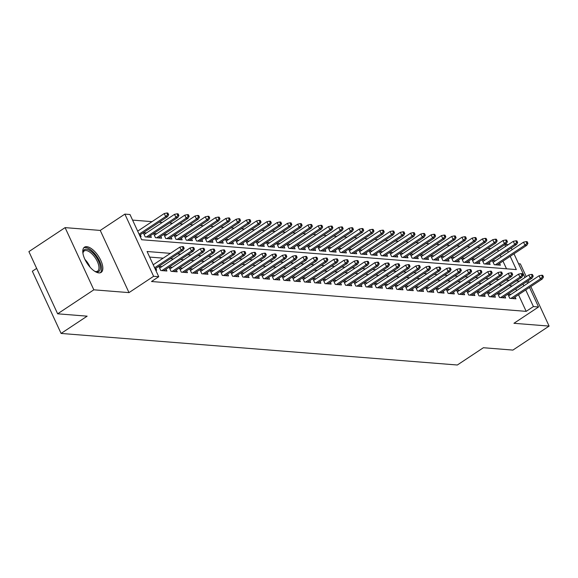 <?xml version="1.0" encoding="UTF-8"?>
<svg xmlns="http://www.w3.org/2000/svg" width="578" height="578" viewBox="0 0 578 578"><rect width="100%" height="100%" fill="white"/><g stroke="black" fill="none" stroke-linecap="round" stroke-linejoin="round"><path stroke-width="0.87" d="M86.751 246.676A15.115 6.69 56.5 0 0 84.46 247.189A15.115 6.69 56.5 0 0 85.92 261.335A15.115 6.69 56.5 0 0 98.867 272.895A15.115 6.69 56.5 0 0 101.157 272.382A15.115 6.69 56.5 0 0 99.698 258.236A15.115 6.69 56.5 0 0 86.751 246.676M505.172 244.415L508.272 244.66M526.255 276.652L520.359 263.9L518.582 263.756M36.652 268.394L32.354 271.241L61.087 333.441L457.328 365.007L483.389 347.732L512.903 350.087L549.1 326.093L530.835 286.565M61.087 333.441L87.148 316.166L57.641 313.811L28.9 251.618L65.097 227.624L93.831 289.816L128.995 292.62L153.603 276.306L124.87 214.113L129.999 214.517L141.653 239.733L516.335 269.586L510.208 256.321M128.995 292.62L100.254 230.427L65.097 227.624M100.254 230.427L124.87 214.113M490.765 248.641L487.673 248.396M480.499 247.818L477.406 247.572M470.232 247.001L467.14 246.755M459.972 246.185L456.873 245.939M449.706 245.368L446.606 245.123M439.439 244.552L436.347 244.306M429.172 243.728L426.08 243.483M418.905 242.912L415.813 242.666M408.646 242.095L405.546 241.85M398.379 241.279L395.28 241.033M388.113 240.462L385.02 240.217M377.846 239.639L374.754 239.393M367.579 238.822L364.487 238.577M357.32 238.006L354.22 237.76M347.053 237.19L343.953 236.944M336.786 236.373L333.694 236.12M326.519 235.549L323.427 235.304M316.253 234.733L313.16 234.487M305.993 233.917L302.894 233.671M295.726 233.1L292.627 232.855M285.46 232.284L282.367 232.031M275.193 231.46L272.101 231.214M264.926 230.644L261.834 230.398M254.66 229.827L251.567 229.582M244.4 229.011L241.301 228.765M234.133 228.194L231.041 227.942M223.867 227.371L220.774 227.125M213.6 226.554L210.508 226.309M203.333 225.738L200.241 225.492M193.074 224.921L189.974 224.676M182.807 224.105L179.715 223.852M172.54 223.281L169.448 223.036M162.274 222.465L159.181 222.219M152.007 221.649L132.579 220.102M528.949 282.483L528.14 280.727M57.641 313.811L93.831 289.816M507.86 294.173L509.774 298.32L515.93 298.812L515.092 296.998M497.593 293.357L499.508 297.504L505.663 297.995L504.832 296.182M487.326 292.533L489.241 296.68L495.404 297.171L494.566 295.358M477.06 291.717L478.974 295.864L485.137 296.355L484.299 294.542M466.793 290.9L468.715 295.047L474.87 295.539L474.032 293.725M456.533 290.084L458.448 294.231L464.604 294.722L463.766 292.909M446.267 289.267L448.181 293.414L454.337 293.906L453.499 292.092M436 288.444L437.914 292.591L444.077 293.082L443.239 291.269M425.733 287.627L427.648 291.774L433.811 292.266L432.973 290.452M415.466 286.811L417.388 290.958L423.544 291.449L422.706 289.636M405.207 285.994L407.122 290.142L413.277 290.633L412.439 288.819M394.94 285.178L396.855 289.325L403.01 289.816L402.172 288.003M384.673 284.354L386.588 288.501L392.751 288.993L391.913 287.179M374.407 283.538L376.321 287.685L382.484 288.176L381.646 286.363M364.14 282.721L366.062 286.869L372.218 287.36L371.379 285.546M353.873 281.905L355.795 286.052L361.951 286.544L361.113 284.73M343.614 281.089L345.528 285.236L351.684 285.727L350.846 283.914M333.347 280.265L335.262 284.412L341.425 284.903L340.587 283.09M323.08 279.449L324.995 283.596L331.158 284.087L330.32 282.274M312.814 278.632L314.735 282.779L320.891 283.271L320.053 281.457M302.547 277.816L304.469 281.963L310.624 282.454L309.786 280.641M292.287 276.999L294.202 281.146L300.358 281.638L299.52 279.824M282.021 276.176L283.935 280.323L290.098 280.814L289.26 279.001M271.754 275.359L273.669 279.506L279.831 279.998L278.993 278.184M261.487 274.543L263.409 278.69L269.565 279.181L268.727 277.368M251.22 273.726L253.142 277.874L259.298 278.365L258.46 276.551M240.961 272.91L242.876 277.057L249.031 277.548L248.193 275.728M230.694 272.086L232.609 276.233L238.772 276.725L237.934 274.911M220.428 271.27L222.342 275.417L228.505 275.908L227.667 274.095M210.161 270.453L212.075 274.601L218.238 275.092L217.4 273.278M199.894 269.637L201.816 273.784L207.972 274.275L207.134 272.462M189.635 268.813L191.549 272.968L197.705 273.459L196.867 271.638M179.368 267.997L181.282 272.144L187.445 272.635L186.607 270.822M169.101 267.18L171.016 271.328L177.179 271.819L176.341 270.005M158.834 266.364L160.749 270.511L166.912 271.003L166.074 269.189M146.465 232.941L143.373 232.696M156.732 233.765L153.64 233.519M166.999 234.581L163.906 234.336M177.265 235.398L174.166 235.152M187.532 236.214L184.433 235.969M197.792 237.031L194.699 236.785M208.058 237.854L204.966 237.609M218.325 238.671L215.233 238.425M228.592 239.487L225.492 239.241M238.859 240.304L235.759 240.058M249.118 241.127L246.026 240.874M259.385 241.944L256.292 241.698M269.651 242.76L266.559 242.514M279.918 243.576L276.819 243.331M290.185 244.393L287.085 244.147M300.444 245.216L297.352 244.964M310.711 246.033L307.619 245.787M320.978 246.849L317.886 246.604M331.245 247.666L328.145 247.42M341.511 248.482L338.412 248.237M351.771 249.306L348.679 249.053M362.038 250.122L358.945 249.877M372.304 250.939L369.212 250.693M382.571 251.755L379.471 251.509M392.838 252.572L389.738 252.326M403.097 253.395L400.005 253.142M413.364 254.212L410.272 253.966M423.631 255.028L420.538 254.782M433.897 255.844L430.798 255.599M444.164 256.661L441.065 256.415M454.424 257.485L451.331 257.232M464.69 258.301L461.598 258.055M474.957 259.117L471.865 258.872M485.224 259.934L482.131 259.688M506.516 268.806L502.968 261.119M501.083 257.044L500.273 255.288M498.388 251.206L497.571 249.45M140.151 236.489L141.111 236.568L140.273 234.755M143.301 232.746L145.215 236.893L151.378 237.385L150.54 235.571M153.567 233.563L155.482 237.71L161.645 238.201L160.807 236.388M163.834 234.379L165.749 238.526L171.912 239.017L171.074 237.204M174.101 235.195L176.015 239.35L182.171 239.834L181.333 238.02M184.36 236.019L186.282 240.166L192.438 240.658L191.6 238.844M194.627 236.836L196.542 240.983L202.705 241.474L201.867 239.66M204.894 237.652L206.808 241.799L212.971 242.29L212.133 240.477M215.161 238.468L217.075 242.616L223.238 243.107L222.4 241.293M225.427 239.285L227.342 243.439L233.498 243.923L232.659 242.11M235.687 240.108L237.609 244.256L243.764 244.747L242.926 242.933M245.953 240.925L247.868 245.072L254.031 245.563L253.193 243.75M256.22 241.741L258.135 245.888L264.298 246.38L263.46 244.566M266.487 242.558L268.402 246.705L274.564 247.196L273.726 245.383M276.754 243.374L278.668 247.529L284.824 248.013L283.986 246.199M287.013 244.198L288.935 248.345L295.091 248.836L294.253 247.023M297.28 245.014L299.202 249.161L305.357 249.653L304.519 247.839M307.547 245.831L309.461 249.978L315.624 250.469L314.786 248.656M317.813 246.647L319.728 250.794L325.891 251.286L325.053 249.472M328.08 247.463L329.995 251.618L336.15 252.109L335.312 250.288M338.34 248.287L340.261 252.434L346.417 252.926L345.579 251.112M348.606 249.104L350.528 253.251L356.684 253.742L355.846 251.929M358.873 249.92L360.788 254.067L366.951 254.558L366.112 252.745M369.14 250.736L371.054 254.884L377.217 255.375L376.379 253.561M379.406 251.56L381.321 255.707L387.477 256.199L386.639 254.378M389.666 252.376L391.588 256.524L397.743 257.015L396.905 255.201M399.933 253.193L401.855 257.34L408.01 257.831L407.172 256.018M410.199 254.009L412.114 258.156L418.277 258.648L417.439 256.834M420.466 254.826L422.381 258.973L428.544 259.464L427.706 257.651M430.733 255.649L432.647 259.797L438.803 260.288L437.965 258.474M441 256.466L442.914 260.613L449.07 261.104L448.232 259.291M451.259 257.282L453.181 261.429L459.337 261.921L458.499 260.107M461.526 258.099L463.44 262.246L469.603 262.737L468.765 260.924M471.793 258.915L473.707 263.062L479.87 263.554L479.032 261.74M482.059 259.739L483.974 263.886L490.13 264.377L489.291 262.564M492.326 260.555L494.241 264.702L500.396 265.194L499.558 263.38M495.49 260.75L492.391 260.505M170.423 253.359L147.087 251.502L158.74 276.71L151.501 281.515L526.182 311.361L518.502 294.737M516.616 290.662L515.807 288.906M512.202 285.966L509.11 285.72M501.935 285.149L498.843 284.903M491.676 284.333L488.576 284.08M481.409 283.509L478.309 283.263M471.142 282.693L468.05 282.447M460.876 281.876L457.783 281.631M450.609 281.06L447.517 280.814M440.349 280.243L437.25 279.99M430.083 279.42L426.983 279.174M419.816 278.603L416.724 278.358M409.549 277.787L406.457 277.541M399.282 276.97L396.19 276.725M389.023 276.154L385.923 275.901M378.756 275.33L375.657 275.085M368.489 274.514L365.397 274.268M358.223 273.697L355.13 273.452M347.956 272.881L344.864 272.635M337.697 272.065L334.597 271.812M327.43 271.241L324.33 270.995M317.163 270.425L314.071 270.179M306.896 269.608L303.804 269.362M296.63 268.792L293.537 268.546M286.37 267.975L283.271 267.722M276.103 267.152L273.004 266.906M265.837 266.335L262.744 266.09M255.57 265.519L252.478 265.273M245.303 264.702L242.211 264.457M235.044 263.886L231.944 263.633M224.777 263.062L221.677 262.817M214.51 262.246L211.418 262M204.244 261.429L201.151 261.184M193.977 260.613L190.885 260.367M183.71 259.797L180.618 259.544M173.451 258.973L170.351 258.727M163.184 258.156L149.666 257.08M155.684 270.107L156.645 270.186L155.807 268.373M161.999 266.566L158.907 266.314M172.266 267.383L169.173 267.137M182.532 268.199L179.44 267.954M192.799 269.016L189.7 268.77M203.066 269.832L199.966 269.586M213.325 270.656L210.233 270.403M223.592 271.472L220.5 271.226M233.859 272.289L230.766 272.043M244.126 273.105L241.026 272.859M254.392 273.921L251.293 273.676M264.652 274.745L261.559 274.492M274.918 275.562L271.826 275.316M285.185 276.378L282.093 276.132M295.452 277.194L292.352 276.949M305.719 278.011L302.619 277.765M315.978 278.834L312.886 278.582M326.245 279.651L323.153 279.405M336.512 280.467L333.419 280.222M346.778 281.284L343.679 281.038M357.045 282.1L353.946 281.854M367.305 282.924L364.212 282.671M377.571 283.74L374.479 283.495M387.838 284.557L384.746 284.311M398.105 285.373L395.005 285.127M408.371 286.189L405.272 285.944M418.631 287.013L415.539 286.76M428.898 287.83L425.805 287.584M439.164 288.646L436.072 288.4M449.431 289.462L446.339 289.217M459.698 290.279L456.598 290.033M469.957 291.102L466.865 290.857M480.224 291.919L477.132 291.673M490.491 292.735L487.399 292.49M500.758 293.552L497.665 293.306M511.024 294.368L507.925 294.123M529.527 287.432L538.552 306.976L513.943 323.29L549.1 326.093M538.552 306.976L533.422 306.564L525.742 289.939M526.182 311.361L533.422 306.564M158.74 276.71L153.603 276.306M511.292 247.976L512.108 249.739M513.986 253.814L524.947 277.519M526.825 281.594L527.642 283.357M508.322 252.246L507.513 250.484M505.627 246.409L504.811 244.653M519.441 281.168L516.349 280.922M509.175 280.352L506.082 280.106M498.915 279.528L495.816 279.282M488.648 278.712L485.549 278.466M478.382 277.895L475.289 277.65M468.115 277.079L465.023 276.833M457.848 276.262L454.756 276.017M447.589 275.439L444.489 275.193M437.322 274.622L434.223 274.377M427.055 273.806L423.963 273.56M416.789 272.989L413.696 272.744M406.522 272.173L403.43 271.92M396.262 271.349L393.163 271.104M385.996 270.533L382.896 270.287M375.729 269.716L372.637 269.471M365.462 268.9L362.37 268.654M355.195 268.084L352.103 267.831M344.936 267.26L341.836 267.014M334.669 266.444L331.57 266.198M324.403 265.627L321.31 265.381M314.136 264.811L311.043 264.565M303.869 263.994L300.777 263.741M293.61 263.171L290.51 262.925M283.343 262.354L280.243 262.109M273.076 261.538L269.984 261.292M262.809 260.721L259.717 260.476M252.543 259.905L249.45 259.652M242.276 259.081L239.184 258.836M232.016 258.265L228.917 258.019M221.75 257.448L218.657 257.203M211.483 256.632L208.391 256.386M201.216 255.816L198.124 255.563M190.95 254.992L187.857 254.746M180.69 254.176L177.591 253.93M523.856 285.864L523.047 284.101M183.168 248.294L184.194 248.374L183.414 246.69L182.388 246.611L183.168 248.294L181.181 250.18L183.031 250.325L155.099 268.842M154.615 267.787L181.181 250.18L179.787 247.153L153.213 264.767M182.388 246.611L179.787 247.153M183.031 250.325L184.194 248.374M168.66 214.756L167.88 213.072L166.854 212.993L167.634 214.669L168.66 214.756L167.497 216.707L165.648 216.562L164.253 213.535L137.68 231.142M167.634 214.669L165.648 216.562L139.081 234.169M167.497 216.707L139.565 235.224M164.253 213.535L166.854 212.993M82.965 253.511A13.077 5.787 -123.5 0 1 82.986 252.658A13.077 5.787 -123.5 0 1 86.411 249.205A13.077 5.787 -123.5 0 1 98.578 261.104A13.077 5.787 -123.5 0 1 96.894 271.898A13.077 5.787 -123.5 0 1 95.551 271.609A13.077 5.787 -123.5 0 1 94.749 271.292M95.023 271.414A12.109 5.361 56.5 0 0 95.782 271.537A12.109 5.361 56.5 0 0 97.617 271.125A12.109 5.361 56.5 0 0 96.447 259.789A12.109 5.361 56.5 0 0 86.071 250.527A12.109 5.361 56.5 0 0 84.236 250.939A12.109 5.361 56.5 0 0 82.965 253.215M100.334 272.765A15.014 6.647 56.5 0 0 98.224 258.532A15.014 6.647 56.5 0 0 85.631 247.529A15.014 6.647 56.5 0 0 83.788 247.803M193.428 249.111L194.454 249.19L193.681 247.507L192.655 247.427L193.428 249.111L191.448 250.996L193.298 251.141L163.719 270.75M161.876 270.598L191.448 250.996L190.054 247.969L159.651 268.12M192.655 247.427L190.054 247.969M193.298 251.141L194.454 249.19M203.694 249.927L204.72 250.007L203.947 248.33L202.921 248.244L203.694 249.927L201.715 251.813L203.564 251.965L173.985 271.566M172.136 271.422L201.715 251.813L200.313 248.786L169.918 268.943M202.921 248.244L200.313 248.786M203.564 251.965L204.72 250.007M213.961 250.744L214.987 250.823L214.214 249.147L213.181 249.06L213.961 250.744L211.981 252.629L213.824 252.781L184.252 272.382M182.402 272.238L211.981 252.629L210.58 249.609L180.177 269.76M213.181 249.06L210.58 249.609M213.824 252.781L214.987 250.823M224.228 251.56L225.254 251.647L224.474 249.963L223.448 249.884L224.228 251.56L222.241 253.453L224.091 253.598L194.519 273.199M192.669 273.054L222.241 253.453L220.847 250.426L190.444 270.576M223.448 249.884L220.847 250.426M224.091 253.598L225.254 251.647M178.92 215.572L178.147 213.889L177.121 213.809L177.894 215.493L178.92 215.572L177.764 217.523L175.914 217.379L174.513 214.351L144.117 234.502M177.894 215.493L175.914 217.379L146.342 236.98M177.764 217.523L148.185 237.132M174.513 214.351L177.121 213.809M189.187 216.389L188.414 214.713L187.388 214.626L188.161 216.309L189.187 216.389L188.031 218.34L186.181 218.195L184.779 215.168L154.377 235.325M188.161 216.309L186.181 218.195L156.602 237.796M188.031 218.34L158.451 237.948M184.779 215.168L187.388 214.626M199.453 217.205L198.68 215.529L197.647 215.442L198.427 217.126L199.453 217.205L198.29 219.163L196.448 219.011L195.046 215.991L164.643 236.142M198.427 217.126L196.448 219.011L166.869 238.62M198.29 219.163L168.718 238.765M195.046 215.991L197.647 215.442M209.72 218.029L208.94 216.345L207.914 216.266L208.694 217.942L209.72 218.029L208.557 219.98L206.707 219.828L205.313 216.808L174.91 236.958M208.694 217.942L206.707 219.828L177.135 239.436M208.557 219.98L178.985 239.581M205.313 216.808L207.914 216.266M234.495 252.384L235.521 252.463L234.74 250.78L233.714 250.7L234.495 252.384L232.508 254.269L234.357 254.414L204.785 274.023M202.936 273.871L232.508 254.269L231.113 251.242L200.711 271.393M233.714 250.7L231.113 251.242M234.357 254.414L235.521 252.463M219.987 218.845L219.207 217.162L218.181 217.082L218.961 218.759L219.987 218.845L218.824 220.796L216.974 220.651L215.58 217.624L185.177 237.775M218.961 218.759L216.974 220.651L187.402 240.253M218.824 220.796L189.252 240.397M215.58 217.624L218.181 217.082M244.754 253.2L245.78 253.28L245.007 251.596L243.981 251.517L244.754 253.2L242.774 255.086L244.624 255.23L215.045 274.839M213.203 274.687L242.774 255.086L241.38 252.059L210.977 272.209M243.981 251.517L241.38 252.059M244.624 255.23L245.78 253.28M230.246 219.662L229.473 217.978L228.447 217.899L229.22 219.582L230.246 219.662L229.09 221.612L227.241 221.468L225.846 218.441L195.443 238.591M229.22 219.582L227.241 221.468L197.669 241.069M229.09 221.612L199.511 241.221M225.846 218.441L228.447 217.899M255.021 254.017L256.047 254.096L255.274 252.42L254.248 252.333L255.021 254.017L253.041 255.902L254.891 256.054L225.312 275.655M223.462 275.511L253.041 255.902L251.64 252.875L221.244 273.033M254.248 252.333L251.64 252.875M254.891 256.054L256.047 254.096M240.513 220.478L239.74 218.802L238.714 218.715L239.487 220.399L240.513 220.478L239.357 222.429L237.507 222.284L236.106 219.257L205.71 239.415M239.487 220.399L237.507 222.284L207.928 241.893M239.357 222.429L209.778 242.038M236.106 219.257L238.714 218.715M265.288 254.833L266.314 254.912L265.54 253.236L264.507 253.15L265.288 254.833L263.308 256.719L265.15 256.87L235.578 276.472M233.729 276.327L263.308 256.719L261.906 253.699L231.503 273.849M264.507 253.15L261.906 253.699M265.15 256.87L266.314 254.912M250.78 221.295L250.007 219.618L248.974 219.532L249.754 221.215L250.78 221.295L249.617 223.252L247.774 223.101L246.373 220.081L215.97 240.231M249.754 221.215L247.774 223.101L218.195 242.709M249.617 223.252L220.045 242.854M246.373 220.081L248.974 219.532M275.554 255.649L276.58 255.736L275.8 254.053L274.774 253.973L275.554 255.649L273.567 257.542L275.417 257.687L245.845 277.288M243.995 277.144L273.567 257.542L272.173 254.515L241.77 274.666M274.774 253.973L272.173 254.515M275.417 257.687L276.58 255.736M261.046 222.118L260.266 220.435L259.24 220.355L260.021 222.031L261.046 222.118L259.883 224.069L258.034 223.924L256.639 220.897L226.236 241.048M260.021 222.031L258.034 223.924L228.462 243.526M259.883 224.069L230.311 243.67M256.639 220.897L259.24 220.355M285.821 256.473L286.847 256.553L286.067 254.869L285.041 254.79L285.821 256.473L283.834 258.359L285.684 258.503L256.112 278.112M254.262 277.96L283.834 258.359L282.44 255.332L252.037 275.482M285.041 254.79L282.44 255.332M285.684 258.503L286.847 256.553M271.313 222.935L270.533 221.251L269.507 221.172L270.287 222.848L271.313 222.935L270.15 224.885L268.3 224.741L266.906 221.714L236.503 241.864M270.287 222.848L268.3 224.741L238.728 244.342M270.15 224.885L240.578 244.487M266.906 221.714L269.507 221.172M296.081 257.289L297.106 257.369L296.333 255.686L295.307 255.606L296.081 257.289L294.101 259.175L295.95 259.32L266.371 278.928M264.529 278.777L294.101 259.175L292.706 256.148L262.304 276.298M295.307 255.606L292.706 256.148M295.95 259.32L297.106 257.369M281.573 223.751L280.8 222.068L279.774 221.988L280.547 223.672L281.573 223.751L280.417 225.702L278.567 225.557L277.173 222.53L246.77 242.681M280.547 223.672L278.567 225.557L248.995 245.159M280.417 225.702L250.838 245.31M277.173 222.53L279.774 221.988M306.347 258.106L307.373 258.185L306.6 256.509L305.574 256.422L306.347 258.106L304.368 259.992L306.217 260.143L276.638 279.745M274.788 279.6L304.368 259.992L302.966 256.964L272.57 277.122M305.574 256.422L302.966 256.964M306.217 260.143L307.373 258.185M291.839 224.567L291.066 222.891L290.04 222.805L290.813 224.488L291.839 224.567L290.683 226.518L288.834 226.374L287.432 223.346L257.037 243.504M290.813 224.488L288.834 226.374L259.255 245.982M290.683 226.518L261.104 246.127M287.432 223.346L290.04 222.805M316.614 258.922L317.64 259.002L316.867 257.326L315.834 257.246L316.614 258.922L314.634 260.808L316.477 260.96L286.905 280.561M285.055 280.417L314.634 260.808L313.233 257.788L282.83 277.939M315.834 257.246L313.233 257.788M316.477 260.96L317.64 259.002M302.106 225.384L301.333 223.708L300.3 223.621L301.08 225.304L302.106 225.384L300.943 227.342L299.101 227.19L297.699 224.17L267.296 244.321M301.08 225.304L299.101 227.19L269.521 246.799M300.943 227.342L271.371 246.943M297.699 224.17L300.3 223.621M326.881 259.739L327.907 259.825L327.126 258.142L326.1 258.063L326.881 259.739L324.894 261.632L326.743 261.776L297.171 281.378M295.322 281.233L324.894 261.632L323.499 258.604L293.097 278.755M326.1 258.063L323.499 258.604M326.743 261.776L327.907 259.825M312.373 226.208L311.593 224.524L310.567 224.445L311.347 226.121L312.373 226.208L311.21 228.158L309.36 228.014L307.966 224.987L277.563 245.137M311.347 226.121L309.36 228.014L279.788 247.615M311.21 228.158L281.638 247.76M307.966 224.987L310.567 224.445M337.147 260.562L338.173 260.642L337.393 258.958L336.367 258.879L337.147 260.562L335.161 262.448L337.01 262.593L307.438 282.201M305.589 282.05L335.161 262.448L333.766 259.421L303.363 279.571M336.367 258.879L333.766 259.421M337.01 262.593L338.173 260.642M322.64 227.024L321.859 225.341L320.833 225.261L321.614 226.944L322.64 227.024L321.476 228.975L319.627 228.83L318.232 225.803L287.83 245.953M321.614 226.944L319.627 228.83L290.055 248.432M321.476 228.975L291.904 248.583M318.232 225.803L320.833 225.261M347.407 261.379L348.433 261.458L347.66 259.775L346.634 259.695L347.407 261.379L345.427 263.265L347.277 263.409L317.698 283.018M315.855 282.866L345.427 263.265L344.033 260.237L313.63 280.388M346.634 259.695L344.033 260.237M347.277 263.409L348.433 261.458M332.899 227.84L332.126 226.157L331.1 226.077L331.873 227.761L332.899 227.84L331.743 229.791L329.894 229.647L328.499 226.619L298.096 246.77M331.873 227.761L329.894 229.647L300.322 249.248M331.743 229.791L302.164 249.4M328.499 226.619L331.1 226.077M357.674 262.195L358.7 262.275L357.926 260.599L356.901 260.512L357.674 262.195L355.694 264.081L357.544 264.233L327.964 283.834M326.115 283.69L355.694 264.081L354.292 261.054L323.897 281.211M356.901 260.512L354.292 261.054M357.544 264.233L358.7 262.275M343.166 228.657L342.393 226.981L341.367 226.894L342.14 228.577L343.166 228.657L342.01 230.615L340.16 230.463L338.759 227.436L308.363 247.594M342.14 228.577L340.16 230.463L310.581 250.072M342.01 230.615L312.431 250.216M338.759 227.436L341.367 226.894M367.94 263.012L368.966 263.098L368.193 261.415L367.167 261.335L367.94 263.012L365.961 264.897L367.803 265.049L338.231 284.651M336.382 284.506L365.961 264.897L364.559 261.877L334.156 282.028M367.167 261.335L364.559 261.877M367.803 265.049L368.966 263.098M353.433 229.473L352.659 227.797L351.634 227.71L352.407 229.394L353.433 229.473L352.269 231.431L350.427 231.279L349.025 228.259L318.623 248.41M352.407 229.394L350.427 231.279L320.848 250.888M352.269 231.431L322.697 251.033M349.025 228.259L351.634 227.71M378.207 263.828L379.233 263.915L378.453 262.231L377.427 262.152L378.207 263.828L376.22 265.721L378.07 265.866L348.498 285.467M346.648 285.322L376.22 265.721L374.826 262.694L344.423 282.844M377.427 262.152L374.826 262.694M378.07 265.866L379.233 263.915M363.699 230.297L362.919 228.613L361.893 228.534L362.673 230.21L363.699 230.297L362.536 232.248L360.686 232.103L359.292 229.076L328.889 249.226M362.673 230.21L360.686 232.103L331.115 251.705M362.536 232.248L332.964 251.849M359.292 229.076L361.893 228.534M388.474 264.652L389.5 264.731L388.719 263.048L387.694 262.968L388.474 264.652L386.487 266.537L388.337 266.682L358.765 286.291M356.915 286.139L386.487 266.537L385.093 263.51L354.69 283.661M387.694 262.968L385.093 263.51M388.337 266.682L389.5 264.731M373.966 231.113L373.186 229.43L372.16 229.35L372.94 231.034L373.966 231.113L372.803 233.064L370.953 232.92L369.559 229.892L339.156 250.043M372.94 231.034L370.953 232.92L341.381 252.521M372.803 233.064L343.231 252.673M369.559 229.892L372.16 229.35M398.733 265.468L399.766 265.548L398.986 263.864L397.96 263.785L398.733 265.468L396.754 267.354L398.603 267.498L369.024 287.107M367.182 286.955L396.754 267.354L395.359 264.327L364.956 284.477M397.96 263.785L395.359 264.327M398.603 267.498L399.766 265.548M384.233 231.93L383.452 230.246L382.426 230.167L383.2 231.85L384.233 231.93L383.07 233.88L381.22 233.736L379.825 230.709L349.423 250.859M383.2 231.85L381.22 233.736L351.648 253.337M383.07 233.88L353.49 253.489M379.825 230.709L382.426 230.167M409 266.285L410.026 266.364L409.253 264.688L408.227 264.601L409 266.285L407.02 268.17L408.87 268.322L379.291 287.923M377.441 287.779L407.02 268.17L405.619 265.143L375.223 285.301M408.227 264.601L405.619 265.143M408.87 268.322L410.026 266.364M394.492 232.746L393.719 231.07L392.693 230.983L393.466 232.667L394.492 232.746L393.336 234.704L391.487 234.552L390.085 231.525L359.689 251.683M393.466 232.667L391.487 234.552L361.907 254.161M393.336 234.704L363.757 254.306M390.085 231.525L392.693 230.983M419.267 267.101L420.293 267.188L419.52 265.504L418.494 265.425L419.267 267.101L417.287 268.987L419.129 269.138L389.558 288.74M387.708 288.595L417.287 268.987L415.885 265.967L385.483 286.117M418.494 265.425L415.885 265.967M419.129 269.138L420.293 267.188M404.759 233.563L403.986 231.886L402.96 231.8L403.733 233.483L404.759 233.563L403.596 235.521L401.753 235.369L400.352 232.349L369.949 252.499M403.733 233.483L401.753 235.369L372.174 254.977M403.596 235.521L374.024 255.122M400.352 232.349L402.96 231.8M429.533 267.917L430.559 268.004L429.779 266.321L428.753 266.241L429.533 267.917L427.554 269.81L429.396 269.955L399.824 289.556M397.975 289.412L427.554 269.81L426.152 266.783L395.749 286.934M428.753 266.241L426.152 266.783M429.396 269.955L430.559 268.004M415.026 234.386L414.245 232.703L413.219 232.623L414 234.3L415.026 234.386L413.862 236.337L412.013 236.192L410.618 233.165L380.216 253.316M414 234.3L412.013 236.192L382.441 255.794M413.862 236.337L384.291 255.938M410.618 233.165L413.219 232.623M439.8 268.741L440.826 268.821L440.046 267.137L439.02 267.058L439.8 268.741L437.813 270.627L439.663 270.771L410.091 290.38M408.241 290.228L437.813 270.627L436.419 267.6L406.016 287.75M439.02 267.058L436.419 267.6M439.663 270.771L440.826 268.821M425.292 235.203L424.512 233.519L423.486 233.44L424.266 235.123L425.292 235.203L424.129 237.153L422.28 237.009L420.885 233.982L390.482 254.132M424.266 235.123L422.28 237.009L392.708 256.61M424.129 237.153L394.557 256.762M420.885 233.982L423.486 233.44M450.06 269.558L451.093 269.637L450.313 267.954L449.287 267.874L450.06 269.558L448.08 271.443L449.93 271.588L420.351 291.196M418.508 291.045L448.08 271.443L446.686 268.416L416.283 288.567M449.287 267.874L446.686 268.416M449.93 271.588L451.093 269.637M435.559 236.019L434.779 234.336L433.753 234.256L434.526 235.94L435.559 236.019L434.396 237.97L432.546 237.825L431.152 234.798L400.749 254.949M434.526 235.94L432.546 237.825L402.974 257.427M434.396 237.97L404.817 257.578M431.152 234.798L433.753 234.256M460.326 270.374L461.352 270.453L460.579 268.777L459.553 268.691L460.326 270.374L458.347 272.26L460.196 272.411L430.617 292.013M428.775 291.868L458.347 272.26L456.945 269.232L426.55 289.39M459.553 268.691L456.945 269.232M460.196 272.411L461.352 270.453M445.819 236.836L445.046 235.159L444.02 235.073L444.793 236.756L445.819 236.836L444.663 238.793L442.813 238.642L441.411 235.614L411.016 255.772M444.793 236.756L442.813 238.642L413.234 258.25M444.663 238.793L415.083 258.395M441.411 235.614L444.02 235.073M470.593 271.19L471.619 271.277L470.846 269.594L469.82 269.514L470.593 271.19L468.614 273.076L470.456 273.228L440.884 292.829M439.034 292.685L468.614 273.076L467.212 270.056L436.809 290.207M469.82 269.514L467.212 270.056M470.456 273.228L471.619 271.277M456.085 237.652L455.312 235.976L454.286 235.896L455.059 237.572L456.085 237.652L454.922 239.61L453.08 239.458L451.678 236.438L421.275 256.589M455.059 237.572L453.08 239.458L423.501 259.067M454.922 239.61L425.35 259.211M451.678 236.438L454.286 235.896M480.86 272.007L481.886 272.094L481.106 270.41L480.08 270.331L480.86 272.007L478.88 273.9L480.723 274.044L451.151 293.646M449.301 293.501L478.88 273.9L477.479 270.872L447.076 291.023M480.08 270.331L477.479 270.872M480.723 274.044L481.886 272.094M466.352 238.476L465.572 236.792L464.546 236.713L465.326 238.389L466.352 238.476L465.189 240.426L463.346 240.282L461.945 237.255L431.542 257.405M465.326 238.389L463.346 240.282L433.767 259.883M465.189 240.426L435.617 260.028M461.945 237.255L464.546 236.713M491.127 272.83L492.153 272.91L491.372 271.226L490.346 271.147L491.127 272.83L489.14 274.716L490.989 274.861L461.417 294.469M459.568 294.318L489.14 274.716L487.745 271.689L457.343 291.839M490.346 271.147L487.745 271.689M490.989 274.861L492.153 272.91M476.619 239.292L475.839 237.609L474.813 237.529L475.593 239.213L476.619 239.292L475.456 241.243L473.606 241.098L472.212 238.071L441.809 258.221M475.593 239.213L473.606 241.098L444.034 260.7M475.456 241.243L445.884 260.851M472.212 238.071L474.813 237.529M501.386 273.647L502.419 273.726L501.639 272.043L500.613 271.963L501.386 273.647L499.406 275.533L501.256 275.677L471.677 295.286M469.835 295.134L499.406 275.533L498.012 272.505L467.609 292.656M500.613 271.963L498.012 272.505M501.256 275.677L502.419 273.726M486.886 240.108L486.105 238.425L485.079 238.346L485.852 240.029L486.886 240.108L485.722 242.059L483.873 241.915L482.478 238.887L452.075 259.038M485.852 240.029L483.873 241.915L454.301 261.516M485.722 242.059L456.143 261.668M482.478 238.887L485.079 238.346M511.653 274.463L512.679 274.543L511.906 272.867L510.88 272.78L511.653 274.463L509.673 276.349L511.523 276.501L481.944 296.102M480.101 295.958L509.673 276.349L508.272 273.322L477.876 293.48M510.88 272.78L508.272 273.322M511.523 276.501L512.679 274.543M497.145 240.925L496.372 239.249L495.346 239.162L496.119 240.845L497.145 240.925L495.989 242.883L494.139 242.731L492.738 239.704L462.342 259.862M496.119 240.845L494.139 242.731L464.567 262.34M495.989 242.883L466.41 262.484M492.738 239.704L495.346 239.162M521.92 275.28L522.946 275.366L522.172 273.683L521.146 273.604L521.92 275.28L519.94 277.165L521.782 277.317L492.21 296.919M490.361 296.774L519.94 277.165L518.538 274.145L488.135 294.296M521.146 273.604L518.538 274.145M521.782 277.317L522.946 275.366M507.412 241.749L506.639 240.065L505.613 239.986L506.386 241.662L507.412 241.749L506.249 243.699L504.406 243.548L503.005 240.527L472.602 260.678M506.386 241.662L504.406 243.548L474.827 263.156M506.249 243.699L476.677 263.301M503.005 240.527L505.613 239.986M532.186 276.096L533.212 276.183L532.432 274.499L531.406 274.42L532.186 276.096L530.207 277.989L532.049 278.134L502.477 297.735M500.627 297.591L530.207 277.989L528.805 274.962L498.402 295.112M531.406 274.42L528.805 274.962M532.049 278.134L533.212 276.183M517.678 242.565L516.898 240.881L515.872 240.802L516.653 242.478L517.678 242.565L516.515 244.516L514.673 244.371L513.271 241.344L482.868 261.494M516.653 242.478L514.673 244.371L485.094 263.973M516.515 244.516L486.943 264.117M513.271 241.344L515.872 240.802M542.453 276.92L543.479 276.999L542.699 275.316L541.673 275.236L542.453 276.92L540.466 278.806L542.316 278.95L512.744 298.559M510.894 298.407L540.466 278.806L539.072 275.778L508.669 295.929M541.673 275.236L539.072 275.778M542.316 278.95L543.479 276.999M527.945 243.381L527.165 241.698L526.139 241.618L526.919 243.302L527.945 243.381L526.782 245.332L524.932 245.188L523.538 242.16L493.135 262.311M526.919 243.302L524.932 245.188L495.36 264.789M526.782 245.332L497.21 264.941M523.538 242.16L526.139 241.618M84.923 259.399A12.109 5.361 -123.5 0 1 90.089 267.202"/></g></svg>
